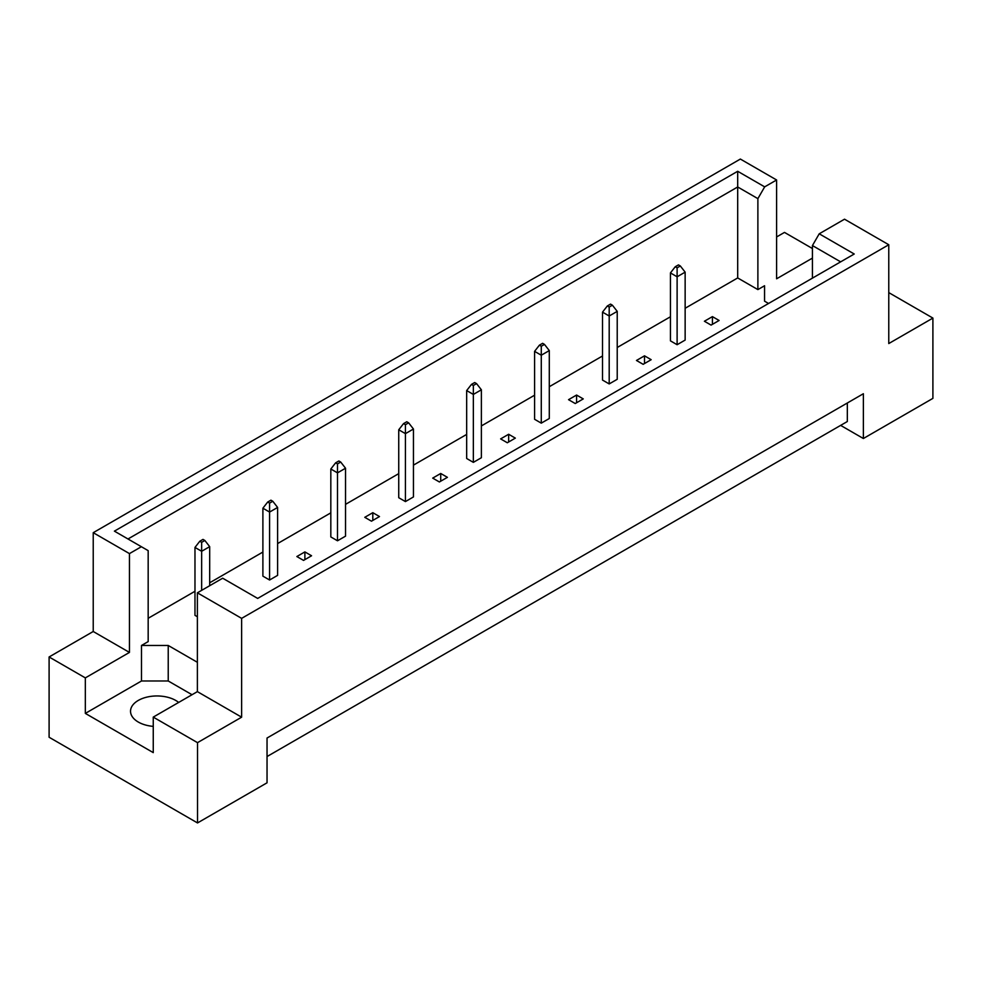 <?xml version="1.0" encoding="UTF-8"?>
<svg xmlns="http://www.w3.org/2000/svg" width="982" height="982" viewBox="0 0 982 982"><rect width="100%" height="100%" fill="white"/><g stroke="black" fill="none" stroke-linecap="round" stroke-linejoin="round"><path stroke-width="1.47" d="M153.253 726.373A26.477 15.282 180 0 1 138.278 722.04A26.477 15.282 180 0 1 130.532 711.238A26.477 15.282 180 0 1 146.87 697.122A26.477 15.282 180 0 1 175.717 700.436A26.477 15.282 180 0 1 178.65 702.437M812.433 278.139L812.433 245.561L819.221 233.802L844.52 219.195L888.771 244.751L888.771 343.553L932.9 318.082L888.771 292.611M677.114 344.719L685.141 340.079L685.141 272.149L677.114 276.789L677.114 344.719L670.436 340.852L670.436 272.922L675.248 266.748L677.114 267.828L680.33 265.975L678.452 264.894L675.248 266.748M711.078 325.103L719.106 320.476L712.416 316.621L704.401 321.249L711.078 325.103M685.141 308.274L737.691 277.943L757.883 289.604L764.561 285.737L764.561 301.179L768.55 303.475M148.172 618.292L194.976 591.274M209.682 582.78L262.894 552.056M277.599 543.574L330.824 512.85M345.529 504.355L398.741 473.631M413.447 465.137L466.671 434.412M481.376 425.93L534.589 395.206M549.294 386.712L602.506 355.987M617.224 347.493L670.436 316.769M197.382 662.298L168.229 645.469L141.494 645.469L148.172 641.602L148.172 550.644L114.403 531.139L737.691 171.285L764.671 186.862L776.602 179.976L740.367 159.059L93.229 532.686L129.452 553.602L141.383 546.716M636.471 360.468L643.161 364.322L651.176 359.694L644.499 355.828L636.471 360.468M609.196 307.047L612.4 305.193L610.534 304.113L607.33 305.967L609.196 307.047L609.196 315.995L602.506 312.141L602.506 380.071L609.196 383.925L617.224 379.298L617.224 311.368L609.196 315.995L609.196 383.925M568.553 399.674L575.231 403.541L583.259 398.901L576.569 395.046L568.553 399.674M541.278 346.253L544.482 344.412L542.616 343.319L539.4 345.173L541.278 346.253L541.278 355.214L534.589 351.36L534.589 419.289L541.278 423.144L549.294 418.516L549.294 350.586L541.278 355.214L541.278 423.144M500.624 438.893L507.313 442.759L515.329 438.119L508.651 434.265L500.624 438.893M473.349 385.472L476.565 383.618L474.687 382.538L471.483 384.392L473.349 385.472L473.349 394.433L466.671 390.566L466.671 458.496L473.349 462.362L481.376 457.735L481.376 389.793L473.349 394.433L473.349 462.362M432.706 478.111L439.384 481.966L447.411 477.338L440.722 473.471L432.706 478.111M405.431 424.69L408.635 422.837L406.769 421.757L403.553 423.61L405.431 424.69L405.431 433.639L398.741 429.785L398.741 497.714L405.431 501.581L413.447 496.941L413.447 429.011L405.431 433.639L405.431 501.581M364.776 517.318L371.466 521.184L379.494 516.557L372.804 512.69L364.776 517.318M337.501 463.909L340.717 462.056L338.839 460.975L335.635 462.829L337.501 463.909L337.501 472.858L330.824 469.003L330.824 536.933L337.501 540.787L345.529 536.16L345.529 468.23L337.501 472.858L337.501 540.787M296.859 556.536L303.548 560.403L311.564 555.763L304.886 551.909L296.859 556.536M269.584 503.115L272.787 501.262L270.922 500.182L267.705 502.035L269.584 503.115L269.584 512.076L262.894 508.21L262.894 576.152L269.584 580.006L277.599 575.378L277.599 507.436L269.584 512.076L269.584 580.006M209.682 585.714L209.682 546.655L201.654 551.283L194.976 547.428L194.976 615.358L197.382 616.745M49.1 656.97L85.336 677.887L129.452 652.416L93.229 631.5L49.1 656.97L49.1 737.249L197.517 822.941L267.043 782.801L267.043 738.022L863.374 393.733L863.374 438.512L932.9 398.373L932.9 318.082M812.433 258.106L776.602 278.79L776.602 179.976M812.433 248.532L784.483 232.403L776.602 236.957M819.221 233.802L854.23 254.007L257.677 598.419L222.681 578.214L197.382 592.821L241.633 618.365L888.771 244.751M192.03 694.716L168.229 680.98L141.494 680.98L85.336 713.398L153.253 752.617L153.253 717.106L197.517 742.65L241.633 717.179L197.382 691.635L197.382 592.821M241.633 717.179L241.633 618.365M129.452 652.416L129.452 553.602M93.229 631.5L93.229 532.686M85.336 713.398L85.336 677.887M197.517 742.65L197.517 822.941M840.641 425.39L863.374 438.512M153.253 717.106L197.382 691.635M847.331 403.001L847.331 421.523L267.043 756.545M737.691 277.943L737.691 186.973L127.991 538.983M757.883 289.604L757.883 198.634L737.691 186.973L737.691 171.285M764.671 186.862L757.883 198.634M764.561 301.179L764.561 285.737M840.641 261.85L812.433 245.561M141.494 680.98L141.494 645.469M168.229 680.98L168.229 645.469M712.416 316.621L712.416 324.342M644.499 355.828L644.499 363.549M576.569 395.046L576.569 402.767M508.651 434.265L508.651 441.986M440.722 473.471L440.722 481.192M372.804 512.69L372.804 520.411M304.886 551.909L304.886 559.63M677.114 267.828L677.114 276.789L670.436 272.922M680.33 265.975L685.141 272.149M612.4 305.193L617.224 311.368M602.506 312.141L607.33 305.967M544.482 344.412L549.294 350.586M534.589 351.36L539.4 345.173M476.565 383.618L481.376 389.793M466.671 390.566L471.483 384.392M408.635 422.837L413.447 429.011M398.741 429.785L403.553 423.61M340.717 462.056L345.529 468.23M330.824 469.003L335.635 462.829M272.787 501.262L277.599 507.436M262.894 508.21L267.705 502.035M204.87 540.481L202.992 539.4L199.788 541.254L201.654 542.334L204.87 540.481L209.682 546.655M201.654 542.334L201.654 590.354M194.976 547.428L199.788 541.254"/></g></svg>
